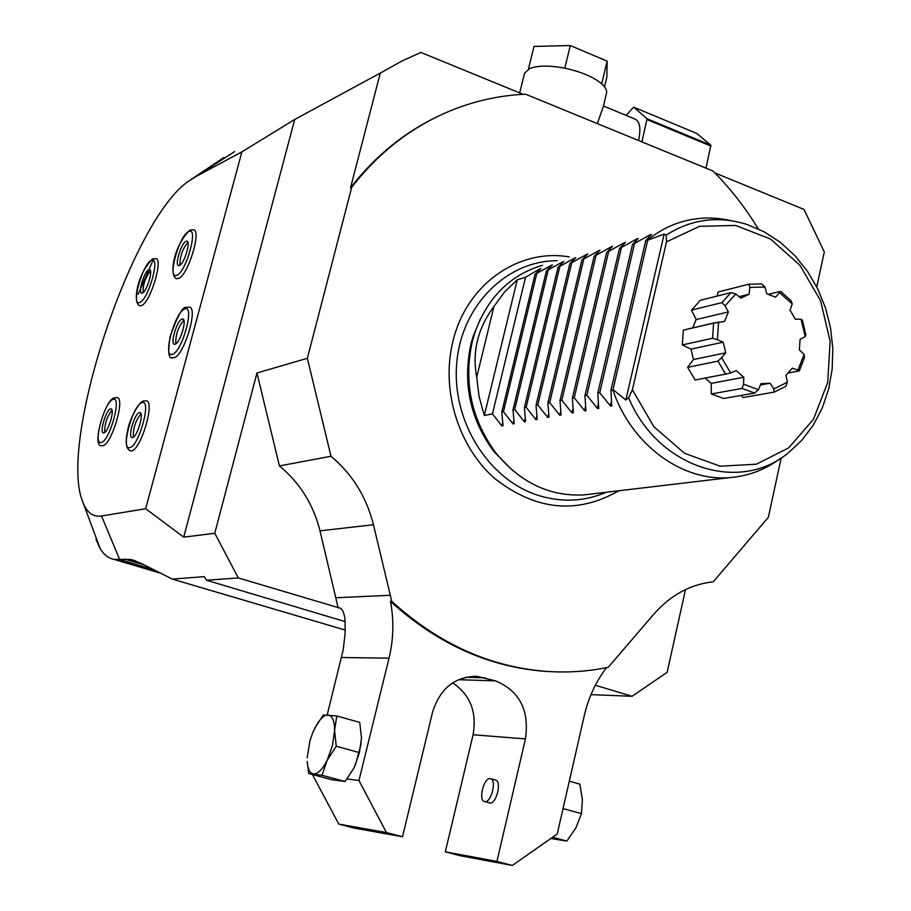 <?xml version="1.0" encoding="UTF-8"?>
<svg xmlns="http://www.w3.org/2000/svg" width="911" height="911" viewBox="0 0 911 911"><rect width="100%" height="100%" fill="white"/><g stroke="black" fill="none" stroke-linecap="round" stroke-linejoin="round"><path stroke-width="1.37" d="M758.191 228.843C745.3 207.56 730.235 188.292 712.994 171.029L525.613 94.197C498.374 95.404 472 101.474 446.492 112.417C409.688 128.44 378.088 153.378 351.726 187.245L307.371 358.308L256.959 372.998L279.415 465.908L330.989 456.274L307.371 358.308M523.085 94.323L420.848 52.417L402.127 60.923L380.274 73.085L350.53 187.78L351.726 187.245M816.746 286.897L824.307 251.96L804.026 209.45L714.873 172.908M556.792 671.897L545.7 671.407C488.808 667.148 437.075 643.792 390.477 601.328L391.73 601.283C438.362 643.792 490.152 667.171 547.09 671.441C567.883 672.819 588.278 671.441 608.263 667.285L653.984 613.968C670.712 595.065 690.481 584.327 713.29 581.753L768.349 517.289L781.205 457.914M391.73 601.283L373.453 524.747C366.484 496.95 352.329 474.13 330.989 456.274M618.865 490.756C577.107 514.681 535.668 510.547 494.559 478.366C458.176 446.379 440.878 389.862 452.892 341.511C466.17 284.676 518.439 247.986 569.307 256.925M606.544 667.638C595.919 681.53 588.495 697.507 584.293 715.568L557.247 833.986L512.335 865.45L496.928 861.419L525.442 738.912C529.553 710.295 519.577 690.948 495.504 680.87L477.307 676.372C454.965 676.406 440.036 688.386 432.52 712.311L402.514 836.753L386.446 832.563L358.945 780.522L347.114 778.962M390.477 601.328C394.064 620.368 393.575 639.306 389.031 658.163L358.945 780.522M327.197 714.896L343.242 649.634L345.11 633.6L345.098 620.14C344.221 612.978 342.434 608.924 339.723 607.956L340.475 608.263M402.514 836.753L354.254 828.11L338.767 824.079L312.427 774.532M512.335 865.45L460.192 855.714L445.32 851.831L473.094 734.767C477.068 712.095 470.258 694.786 452.653 682.863M339.291 607.91L238.283 577.927L206.478 580.239L345.178 621.621M590.966 694.649L632.097 696.289L595.35 685.243M338.175 607.956L320 530.828C313.373 504.466 299.844 482.819 279.415 465.908M183.703 537.137L294.731 119.443L241.905 151.852L145.658 508.725L183.703 537.137L214.768 533.265L238.283 577.927M214.768 533.265L256.959 372.998M361.109 743.98L355.347 765.16M314.978 727.764L323.337 715.01L336.785 715.978L359.743 722.412L361.508 737.978L359.424 752.623L336.25 746.246L327.174 760.275L322.016 775.284L308.692 773.53L307.201 761.391C307.679 768.986 309.729 773.154 313.373 773.883C317.825 774.077 322.426 769.544 327.174 760.275L332.469 745.528L334.588 730.508L336.25 746.246M336.785 715.978L334.588 730.508C334.565 720.817 332.401 715.625 328.097 714.953C324.646 714.884 320.991 717.879 317.142 723.926L312.758 732.626L309.888 741.019L307.166 757.941M359.424 752.623L354.197 767.62L345.155 781.501L322.016 775.284M345.155 781.501L331.57 779.668L308.692 773.53M386.446 832.563L338.767 824.079M496.928 861.419L445.32 851.831M495.242 780.044L495.459 780.078C502.12 780.852 496.37 804.436 489.867 802.955L489.275 802.796M550.802 838.507L566.858 841.081L575.911 827.871L581.457 813.637L582.391 799.311L579.806 784.132L569.307 781.183M552.601 837.255L566.858 841.081M563.055 808.581L581.457 813.637M484.652 801.555C478.036 800.723 483.73 777.322 490.209 778.643L490.425 778.677C497.053 779.452 491.291 803.058 484.811 801.578L489.697 802.921M294.731 119.443L380.274 73.085M234.651 151.568L186.949 182.325C129.943 224.038 58.053 444.033 82.81 502.007C86.784 512.551 93.024 517.22 101.531 516.013L145.658 508.725M95.997 539.312L100.153 548.57C103.786 554.64 108.398 558.238 113.977 559.365L130.888 559.491L141.034 563.317L172.327 579.1L204.28 576.64L206.478 580.239M172.327 579.1L345.246 630.07M632.097 696.289L667.137 672.307L685.516 589.588M194.02 177.599L241.905 151.852M350.53 187.78C375.207 156.032 404.586 132.106 438.669 115.982M152.615 258.906L155.758 258.61C163.741 258.69 150.201 303.09 141.41 305.595L140.055 305.789C132.585 304.456 136.274 275.213 152.479 258.975M189.955 230.107L193.417 229.754C201.98 229.879 187.973 275.646 178.476 278.527L176.324 278.561M186.22 307.36L189.363 307.178C198.552 307.36 184.09 355.575 174.183 357.659L172.213 357.59M143.813 400.92L146.318 400.886C155.382 401.068 140.989 449.897 131.548 450.888L130.535 450.934C125.866 448.986 125.001 441.812 127.916 429.411C129.089 420.324 139.337 400.863 143.608 400.977M114.763 397.72L117.166 397.674C125.513 397.8 111.643 444.614 102.932 445.627L101.998 445.673C90.929 448.417 105.016 398.745 114.57 397.777M153.014 260.261L138.176 294.299M149.506 269.588L148.766 269.713C144.348 271.205 137.709 293.08 141.649 293.194L142.344 293.08C146.739 291.748 153.469 269.656 149.506 269.588L149.746 269.679M142.959 292.704C142.947 284.551 145.453 277.274 150.474 270.874M186.869 241.153L186.026 241.301C181.243 242.998 174.388 265.534 178.613 265.67L179.421 265.545C184.17 264.008 191.128 241.233 186.869 241.153L187.154 241.256M179.934 265.238C179.809 256.651 182.473 249.045 187.917 242.417M182.724 318.975L181.972 319.066C176.996 320.387 169.901 344.107 174.445 344.29L175.151 344.221C180.105 343.071 187.302 319.089 182.724 318.975L183.02 319.078M175.777 343.891C175.436 334.963 178.123 327.072 183.828 320.205M139.907 412.592L139.337 412.626C134.6 413.4 127.54 437.439 132.015 437.622L132.539 437.599C137.254 437.007 144.416 412.706 139.907 412.592L140.157 412.672M133.359 437.178C132.983 428.443 135.523 420.654 140.977 413.81M110.994 408.902L110.482 408.937C106.097 409.699 99.288 432.759 103.41 432.907L103.888 432.873C108.25 432.281 115.15 408.982 110.994 408.902L111.21 408.971M104.742 432.406C104.537 424.15 106.963 416.726 111.996 410.144M480.496 318.691L473.173 336.25L474.529 333.654L472.194 341.91C463.483 382.62 471.431 419.709 496.039 453.188C520.443 482.682 549.709 496.586 583.826 494.912L591.41 494.013M473.173 336.25L470.919 344.221C462.503 383.497 470.178 419.288 493.933 451.594L512.791 470.634M474.529 333.654C487.18 297.817 509.83 275.031 542.5 265.272M649.794 236.017L650.067 234.844L651.49 234.412L645.774 240.504L610.905 390.523L611.771 405.6L611.725 406.192L610.37 405.862L611.44 401.239M730.349 220.553C714.691 216.977 699.215 217.194 683.922 221.225C670.803 224.778 658.767 230.995 647.789 239.889L645.774 240.504M493.978 306.392C485.814 317.404 480.325 328.769 477.501 340.52C474.563 352.238 474.301 364.468 476.692 377.188L479.106 396.627L484.31 415.507L517.254 279.814L504.614 291.93L493.978 306.392L476.692 377.188M539.506 269.804L539.711 268.961L525.522 277.286L517.254 279.814M539.711 268.961L540.906 268.597L535.03 274.37L501.802 412.057L503.031 425.767L501.859 425.984L502.678 422.602M550.848 266.331L551.053 265.454L535.03 274.37M551.053 265.454L552.419 264.907L546.406 270.897L512.995 409.848L514.203 423.695L513.007 423.922L513.838 420.426M562.406 262.789L562.611 261.878L546.406 270.897M562.611 261.878L563.852 261.503L557.999 267.344L524.417 407.593L525.579 421.588L524.36 421.816L525.226 418.206M574.169 259.179L574.397 258.246L557.999 267.344M574.397 258.246L575.809 257.676L569.819 263.734L536.044 405.304L537.171 419.436L535.93 419.664L536.818 415.94M586.172 255.501L586.399 254.533L569.819 263.734M586.399 254.533L587.834 253.964L581.867 260.045L547.91 402.958L549.003 417.238L547.739 417.477L548.65 413.617M598.402 251.755L598.641 250.753L581.867 260.045M598.641 250.753L599.95 250.343L594.143 256.298L560.014 400.567L561.062 415.006L559.764 415.245L560.709 411.248M610.871 247.929L611.122 246.892L594.143 256.298M611.122 246.892L612.591 246.3L606.669 252.461L572.359 398.13L573.361 412.729L572.04 412.968L573.008 408.834M623.591 244.034L623.841 242.952L606.669 252.461M623.841 242.952L625.345 242.36L619.446 248.555L584.942 395.647L585.898 410.394L585.864 410.986L584.555 410.645L585.568 406.363M636.561 240.06L636.823 238.944L619.446 248.555M636.823 238.944L638.224 238.511L632.485 244.569L597.798 393.108L598.698 408.026L598.664 408.618L597.331 408.276L598.368 403.835M650.067 234.844L632.485 244.569M634.455 243.966L599.745 392.732L610.37 405.862M599.745 392.732L597.798 393.108M621.382 247.963L586.855 395.272L597.331 408.276M586.855 395.272L584.942 395.647M608.571 251.88L574.226 397.765L584.555 410.645M574.226 397.765L572.359 398.13M596.01 255.718L561.848 400.202L572.04 412.968M561.848 400.202L560.014 400.567M583.689 259.487L549.709 402.605L559.764 415.245M549.709 402.605L547.91 402.958M571.607 263.188L537.809 404.951L547.739 417.477M537.809 404.951L536.044 405.304M559.764 266.809L526.148 407.251L535.93 419.664M526.148 407.251L524.417 407.593M548.137 270.362L514.692 409.517L524.36 421.816M514.692 409.517L512.995 409.848M536.727 273.858L503.464 411.726L513.007 423.922M503.464 411.726L501.802 412.057M525.522 277.286L492.441 413.901L501.859 425.984M492.441 413.901L484.31 415.507M647.789 239.889L612.898 390.136C631.46 444.875 682.316 481.953 730.053 477.58C748.569 476.066 765.377 469.666 780.454 458.392M612.898 390.136L610.905 390.523M664.142 234.081L666.157 235.084L666.499 241.848L632.382 389.783L628.624 397.754L625.823 399.997L664.142 234.081L648.063 240.06M613.297 389.783L625.823 399.997M768.212 294.333L780.568 291.338L775.557 297.191L766.732 293.752L764.955 287.011L761.619 283.913L748.808 284.221L718.084 291.998L717.116 296.075M748.808 284.221L749.787 287.386L749.149 294.207L740.848 298.125L735.837 293.957L730.952 292.613L700.479 300.231L691.495 310.07L696.129 319.556L692.77 327.846M715.704 322.54L683.341 330.135L682.339 344.927L690.982 349.129L693.442 359.526L687.634 367.315L695.127 379.989L696.63 379.705M711.206 383.383L711.332 393.973L723.687 398.494L754.638 393.062L758.407 389.703L743.535 384.203L743.797 377.256L711.206 383.383L705.068 378.076M741.121 395.431L742.989 397.56L774.225 392.117L785.737 386.389L787.355 382.199L785.942 375.389L792.263 368.192L797.956 370.117L804.094 354.39L799.391 349.961L800.052 339.382L805.187 336.626L805.859 334.952L802.409 320.273L801.099 319.226L795.303 319.192L790.019 310.082L792.228 303.932L779.77 292.807M792.228 303.932L791.078 300.721L780.568 291.338M691.495 310.07L721.842 302.646L725.054 305.845L728.379 311.915L696.129 319.556M730.952 292.613L721.842 302.646M788.038 373.009L799.277 370.925L804.459 357.659L804.094 354.39M682.339 344.927L712.573 338.266L713.575 323.143L683.341 330.135M695.127 379.989L725.611 374.114L717.982 361.155L687.634 367.315M754.638 393.062L742.078 388.428L711.332 393.973M728.379 311.915L724.552 321.446L713.575 323.143M735.837 293.957L725.054 305.845M749.149 294.207L739.288 296.633M764.955 287.011L749.787 287.386M805.187 336.626L801.099 319.226M758.407 389.703L761.004 383.645L770.125 383.224L773.712 388.986L787.355 382.199M743.797 377.256L736.145 370.583L730.679 373.009L721.637 357.659L717.982 361.155M718.597 321.868L717.424 339.769L723.186 342.172L725.703 352.819L721.637 357.659M773.712 388.986L774.225 392.117M770.125 383.224L760.56 384.954M743.535 384.203L742.078 388.428M725.611 374.114L730.679 373.009M725.703 352.819L693.442 359.526M723.186 342.172L690.982 349.129M712.573 338.266L717.424 339.769M797.956 370.117L799.277 370.925M524.235 74.429L524.554 73.131L529.758 68.553C537.513 65.512 548.798 65.319 563.613 67.961L566.107 68.462C580.956 71.81 592.446 76.615 600.554 82.867L601.784 83.926C605.895 87.695 607.398 91.077 606.293 94.084L603.287 106.655L597.32 123.6M603.446 106.006L634.694 118.942C639.807 120.981 641.116 128.052 638.622 140.18L638.543 140.499M600.554 82.867L601.784 83.926M601.795 83.391L607.125 61.128L606.863 77.025L604.517 86.83M563.613 67.961L566.107 68.462M564.854 67.938L570.297 45.55L607.125 61.128M528.585 69.111L529.758 68.553M528.551 68.576L534.005 46.427L570.297 45.55M641.902 141.877L647.049 118.737L633.623 107.145L626.176 115.424M705.945 168.136L710.876 145.225L696.664 133.393L633.623 107.145M647.129 119.626L710.99 146.113M647.049 118.737L710.876 145.225M373.453 524.747L320 530.828M390.42 595.27L336.159 597.753M389.031 658.163L341.534 657.526M485.244 677.841L465.669 677.26M495.504 680.87L458.438 679.697M525.442 738.912L473.094 734.767M101.531 516.013L119.683 559.57L153.435 569.614M124.477 559.058L144.223 564.945M139.759 302.452C148.595 299.673 160.848 254.989 151.328 260.398C142.537 263.621 130.524 307.144 139.759 302.452M176.768 275.27C186.391 272.047 198.985 225.677 188.657 231.633C179.08 235.323 166.747 280.44 176.768 275.27M172.418 354.311C182.291 351.942 195.284 303.807 184.682 309.034C174.866 311.926 162.147 358.706 172.418 354.311M129.806 447.608C139.019 446.401 151.989 398.608 142.059 402.662C132.881 404.416 120.184 450.865 129.806 447.608M101.246 442.484C109.753 441.266 122.302 395.476 113.101 399.394C104.628 401.102 92.33 445.661 101.246 442.484M628.624 397.754C657.674 467.628 739.106 493.785 788.266 452.926L801.885 440.264L813.329 425.095L822.326 407.855L828.646 389.02L832.164 369.092L832.813 348.583L830.57 328.028L825.503 307.952L817.736 288.867L807.465 271.284L794.939 255.661L780.465 242.417L764.397 231.929L747.168 224.516C718.517 215.52 691.517 219.039 666.157 235.084M632.382 389.783L653.882 426.724L684.48 453.257L720.145 466.204L756.346 464.211L788.675 447.87L813.386 419.424L827.712 382.426L830.149 341.226L820.504 300.573L799.847 265.124L770.478 239.012L735.701 225.45L699.58 226.315L666.499 241.848M545.7 671.407L547.09 671.441M473.606 676.269L477.307 676.372M490.699 778.757L495.459 780.078M82.81 502.007L100.153 548.57M223.855 157.512L187.438 181.938M160.598 573.224L113.977 559.365M135.625 560.903L130.888 559.491M189.807 230.176C172.714 246.961 168.979 277.377 176.905 278.766M186.049 307.428C182.906 306.301 177.611 315.935 170.163 336.307C167.704 352.489 168.581 359.64 172.794 357.784M557.179 260.694C506.459 260.648 461.501 305.606 456.741 362.954C451.526 420.21 487.556 478.89 537.456 495.128C561.21 502.69 584.167 501.722 606.316 492.247M493.933 451.594L496.039 453.188M583.826 494.912L730.053 477.58M519.669 92.922L524.554 73.131"/></g></svg>
